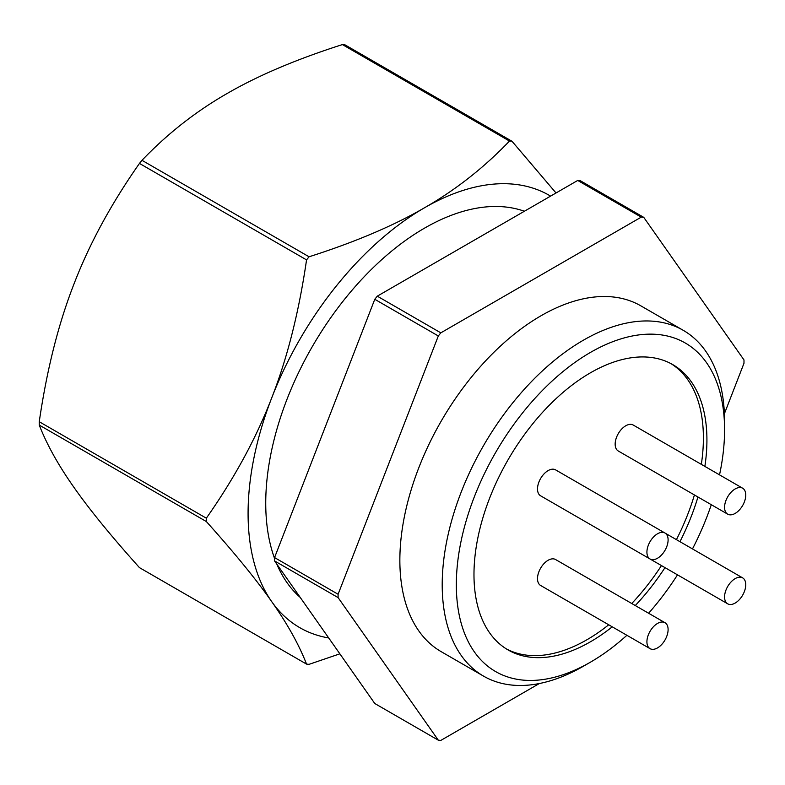 <?xml version="1.0" encoding="UTF-8"?>
<svg xmlns="http://www.w3.org/2000/svg" width="785" height="785" viewBox="0 0 785 785"><rect width="100%" height="100%" fill="white"/><g stroke="black" fill="none" stroke-linecap="round" stroke-linejoin="round"><path stroke-width="1.18" d="M704.871 466.398A164.722 95.103 120 0 0 672.814 364.642A164.722 95.103 120 0 0 590.448 372.806A164.722 95.103 120 0 0 482.844 517.953A164.722 95.103 120 0 0 508.091 649.951A164.722 95.103 120 0 0 590.448 641.787A164.722 95.103 120 0 0 612.241 626.832M635.281 605.549A164.722 95.103 120 0 0 664.983 567.624M679.957 541.679A164.722 95.103 120 0 0 697.953 496.993M506.345 648.901A164.722 95.103 120 0 0 586.925 639.755A164.722 95.103 120 0 0 608.718 624.791M631.748 603.508A164.722 95.103 120 0 0 661.451 565.583M676.425 539.648A164.722 95.103 120 0 0 694.421 494.952M701.339 464.367A164.722 95.103 120 0 0 671.028 363.661M719.521 474.866A189.676 109.507 120 0 0 724.575 429.866L724.575 421.712A199.665 115.277 120 0 0 683.225 330.308A199.665 115.277 120 0 0 583.392 340.199A199.665 115.277 120 0 0 452.955 516.137A199.665 115.277 120 0 0 483.56 676.13A199.665 115.277 120 0 0 583.392 666.239L590.448 662.167A189.676 109.507 120 0 0 590.457 662.167A189.676 109.507 120 0 0 626.901 635.291M724.575 429.866A189.676 109.507 120 0 0 590.448 352.426A189.676 109.507 120 0 0 456.33 584.727A189.676 109.507 120 0 0 590.448 662.167L583.392 666.239M683.225 330.308L640.864 305.856A199.665 115.277 120 0 0 541.042 315.747A199.665 115.277 120 0 0 410.604 491.685A199.665 115.277 120 0 0 441.209 651.678L483.56 676.13M524.39 211.243A224.618 129.682 120 0 0 424.567 228.121A224.618 129.682 120 0 0 274.564 558.41M276.82 564.14A224.618 129.682 120 0 0 300.204 597.405M727.675 603.812A14.974 8.645 -60 0 1 724.575 596.963A14.974 8.645 -60 0 1 731.11 581.891A14.974 8.645 -60 0 1 742.649 577.878A14.974 8.645 -60 0 1 745.75 584.737A14.974 8.645 -60 0 1 739.215 599.799A14.974 8.645 -60 0 1 727.675 603.812L618.256 540.639A14.974 8.645 -60 0 1 618.168 540.59M650.029 558.979L540.61 495.816A14.974 8.645 -60 0 1 537.509 488.957A14.974 8.645 -60 0 1 544.044 473.885A14.974 8.645 -60 0 1 555.584 469.872L665.003 533.044A14.974 8.645 -60 0 1 668.104 539.903A14.974 8.645 -60 0 1 661.569 554.966A14.974 8.645 -60 0 1 650.029 558.979A14.974 8.645 -60 0 1 646.918 552.13A14.974 8.645 -60 0 1 653.463 537.058A14.974 8.645 -60 0 1 665.003 533.044M727.675 514.155L618.256 450.983A14.974 8.645 -60 0 1 615.155 444.124A14.974 8.645 -60 0 1 621.691 429.052A14.974 8.645 -60 0 1 633.23 425.048L742.649 488.211A14.974 8.645 -60 0 1 745.75 495.07A14.974 8.645 -60 0 1 739.215 510.142A14.974 8.645 -60 0 1 727.675 514.155A14.974 8.645 -60 0 1 724.575 507.296A14.974 8.645 -60 0 1 731.11 492.224A14.974 8.645 -60 0 1 742.649 488.211M650.029 648.645L540.61 585.473A14.974 8.645 -60 0 1 537.509 578.623A14.974 8.645 -60 0 1 544.044 563.552A14.974 8.645 -60 0 1 555.584 559.538L665.003 622.711A14.974 8.645 -60 0 1 668.104 629.56A14.974 8.645 -60 0 1 661.569 644.632A14.974 8.645 -60 0 1 650.029 648.645A14.974 8.645 -60 0 1 646.918 641.787A14.974 8.645 -60 0 1 653.463 626.715A14.974 8.645 -60 0 1 665.003 622.711M724.398 413.734L743.984 363.269A287.016 165.704 120 0 0 743.984 359.932L643.759 217.357L580.233 180.678A287.016 165.704 120 0 0 577.721 180.452L641.257 217.131L440.817 332.85L377.291 296.171L577.721 180.452M438.315 740.186L374.779 703.507L274.564 560.922L338.099 597.601L438.315 740.186A287.016 165.704 120 0 0 440.817 740.412L539.315 683.549M274.564 557.586L374.779 299.291L438.315 335.97L338.099 594.265L274.564 557.586A287.016 165.704 120 0 0 274.564 560.922M556.025 192.973L512.006 141.28L344.919 44.814A287.016 165.704 120 0 0 342.407 44.588L509.494 141.055C484.011 167.666 455.692 189.892 424.567 207.74C393.638 225.717 355.144 242.065 309.064 256.783L141.977 160.317C167.46 133.715 195.779 111.48 226.914 93.631C257.833 75.654 296.328 59.307 342.407 44.588M306.552 664.11L139.465 567.643C111.284 536.253 89.48 509.543 74.075 487.534C58.453 465.407 46.845 444.585 39.25 425.068L206.337 521.534C234.529 552.934 256.322 579.634 271.728 601.653C287.349 623.781 298.957 644.603 306.552 664.11A287.016 165.704 120 0 0 309.064 664.336L339.866 653.827M39.25 421.731C46.845 369.666 58.453 323.675 74.075 283.758C89.48 243.713 111.284 203.6 139.465 163.427L306.552 259.894C298.957 311.959 287.349 357.95 271.728 397.867C256.322 437.912 234.529 478.026 206.337 518.198L39.25 421.731A287.016 165.704 120 0 0 39.25 425.068M550.589 196.113A249.571 144.097 120 0 0 424.567 207.74A249.571 144.097 120 0 0 271.728 397.867A249.571 144.097 120 0 0 271.728 601.653A249.571 144.097 120 0 0 328.709 637.96M309.064 256.783A287.016 165.704 120 0 0 306.552 259.894M206.337 518.198A287.016 165.704 120 0 0 206.337 521.534M512.006 141.28A287.016 165.704 120 0 0 509.494 141.055M141.977 160.317A287.016 165.704 120 0 0 139.465 163.427M643.759 217.357A287.016 165.704 120 0 0 641.257 217.131M440.817 332.85A287.016 165.704 120 0 0 438.315 335.97M338.099 594.265A287.016 165.704 120 0 0 338.099 597.601M377.291 296.171A287.016 165.704 120 0 0 374.779 299.291M648.626 613.252A189.676 109.507 120 0 0 677.504 574.846M692.478 548.911A189.676 109.507 120 0 0 711.298 504.696M665.091 533.103L742.649 577.878"/></g></svg>
